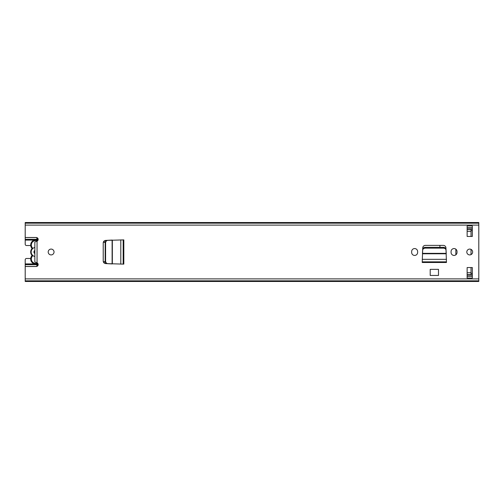 <?xml version="1.0" encoding="UTF-8"?>
<svg xmlns="http://www.w3.org/2000/svg" width="504" height="504" viewBox="0 0 504 504"><rect width="100%" height="100%" fill="white"/><g stroke="black" fill="none" stroke-linecap="round" stroke-linejoin="round"><path stroke-width="0.76" d="M51.118 254.917A2.917 2.917 0 0 0 54.035 252A2.917 2.917 0 0 0 51.118 249.083A2.917 2.917 0 0 0 48.201 252A2.917 2.917 0 0 0 51.118 254.917M411.667 252.454A2.98 2.98 0 0 0 414.647 255.433A2.98 2.98 0 0 0 417.627 252.454L417.627 251.546A2.98 2.98 0 0 0 414.647 248.567A2.98 2.98 0 0 0 411.667 251.546L411.667 252.454M469.728 254.917A2.917 2.917 0 0 0 472.645 252A2.917 2.917 0 0 0 469.728 249.083A2.917 2.917 0 0 0 466.811 252A2.917 2.917 0 0 0 469.728 254.917M451.067 252.454A2.98 2.98 0 0 0 454.047 255.433A2.98 2.98 0 0 0 457.027 252.454L457.027 251.546A2.98 2.98 0 0 0 454.047 248.567A2.98 2.98 0 0 0 451.067 251.546L451.067 252.454M422.232 261.847L422.749 247.848A2.589 2.589 0 0 1 425.338 245.391L443.356 245.391A2.589 2.589 0 0 1 445.946 247.848L446.462 262.496L422.232 262.496L422.232 261.847L446.462 261.847M472.317 236.445L472.317 225.95L467.139 225.95L467.139 236.445L472.317 236.445M467.139 267.555L467.139 278.05L472.317 278.05L472.317 267.555L467.139 267.555M30.719 258.483L26.498 258.483A1.298 1.298 0 0 0 25.2 259.774L25.2 266.515L36.219 266.515A1.947 1.947 0 0 0 37.044 262.811L34.839 262.036M25.2 266.515L25.2 281.471L478.8 281.471L478.8 222.529L25.2 222.529L25.2 240.093L34.549 240.093A5.053 5.053 0 0 0 30.694 245.001A5.053 5.053 0 0 1 37.888 240.421A5.053 5.053 0 0 0 36.88 240.074M34.839 241.964L37.044 241.189A1.947 1.947 0 0 0 36.219 237.485L25.2 237.485M123.178 264.115L105.676 263.598A2.589 2.589 0 0 1 103.219 261.009L103.219 242.991A2.589 2.589 0 0 1 105.676 240.402L123.827 239.885L123.827 264.115L123.178 264.115L123.178 239.885M430.202 269.35L438.493 269.35L438.493 275.455L430.202 275.455L430.202 269.35M472.317 227.764L467.139 227.764M467.139 276.236L472.317 276.236M467.139 228.022L472.317 228.022M467.139 275.978L472.317 275.978M25.2 280.835L478.8 280.835M25.2 223.165L478.8 223.165M37.447 240.937A4.404 4.404 0 0 0 32.269 247.703A1.298 1.298 0 0 1 32.521 248.73A4.593 4.593 0 0 1 34.839 247.496L34.839 256.505A4.593 4.593 0 0 1 32.521 255.27A1.298 1.298 0 0 1 32.269 256.297A4.404 4.404 0 0 0 37.447 263.063M425.219 248.138L443.476 248.138C444.988 248.264 445.851 248.97 446.065 250.261L446.223 253.348L422.472 253.348L422.629 250.261C422.843 248.97 423.706 248.264 425.219 248.138L425.256 247.332L443.438 247.332L443.476 248.138M425.256 247.332C423.744 247.464 422.881 248.17 422.667 249.461L422.629 250.261M446.065 250.261L446.027 249.461C445.813 248.17 444.95 247.464 443.438 247.332M105.588 261.122L105.588 242.878C105.727 241.372 106.52 240.509 107.957 240.288L112.115 240.074L112.115 263.926L107.957 263.712C106.52 263.491 105.727 262.628 105.588 261.122L105.166 261.103L105.166 242.897L105.588 242.878M105.166 261.103C105.305 262.609 106.092 263.472 107.535 263.693L107.957 263.712M107.957 240.288L107.535 240.307C106.092 240.528 105.305 241.391 105.166 242.897M36.88 263.926A5.053 5.053 0 0 0 37.888 263.579A5.053 5.053 0 0 1 30.694 258.999A5.053 5.053 0 0 0 34.549 263.907L25.2 263.907M31.891 255.496A0.649 0.649 0 0 1 31.758 255.9A5.053 5.053 0 0 0 30.694 258.999A5.053 5.053 0 0 1 31.758 255.9A0.649 0.649 0 0 0 31.758 255.1L31.198 254.205A5.053 5.053 0 0 1 31.198 249.795L31.758 248.9A0.649 0.649 0 0 0 31.758 248.1A5.053 5.053 0 0 1 30.694 245.001M31.198 254.205A1.298 1.298 0 0 1 31.784 254.318L32.521 255.27M34.839 242.279L34.839 250.431A1.814 1.814 0 0 0 34.839 253.569L34.839 261.721M31.784 254.318A4.593 4.593 0 0 1 31.784 249.682A1.298 1.298 0 0 1 31.198 249.795M32.521 248.73L31.784 249.682M439.658 245.391A1.298 1.298 0 0 1 439.923 246.166L439.923 247.332M455.862 254.816L455.862 249.184M467.139 274.522L471.026 274.522L471.026 267.555M471.026 236.445L471.026 229.477L467.139 229.477M471.026 249.386L471.026 254.614M472.317 274.68L471.026 274.68L471.026 273.382L472.317 273.382M472.317 230.618L471.026 230.618L471.026 229.32L472.317 229.32M25.2 240.093L25.2 244.226A1.298 1.298 0 0 0 26.498 245.517L30.719 245.517M25.2 266.477L36.609 266.477M25.2 264.688L36.861 264.688L36.861 266.402M36.861 263.926L37.598 265.942M36.609 237.523L25.2 237.523M25.2 239.312L36.861 239.312L36.861 240.074M36.861 237.598L36.861 239.312L37.598 238.058M37.044 241.189L37.044 262.811M25.2 278.895L478.8 278.895M25.2 225.105L478.8 225.105M467.139 278.05L472.317 278.05M472.317 225.95L467.139 225.95M422.232 259.333L446.462 259.333M422.446 253.777L446.248 253.777M120.802 264.115L120.802 239.885M112.342 263.938L112.342 240.061M32.269 247.703L31.758 248.1M31.758 255.9L32.269 256.297M103.32 242.279L105.235 242.279M103.44 241.952L105.336 241.952M104.624 263.315L106.357 263.315M103.44 262.048L105.336 262.048M103.32 261.721L105.235 261.721M104.624 240.685L106.357 240.685M467.139 272.708L471.026 272.708M467.139 231.292L471.026 231.292M467.139 274.68L471.026 274.68M467.139 229.32L471.026 229.32M36.861 263.913L38.159 265.06M36.861 240.093L38.159 238.94"/></g></svg>
